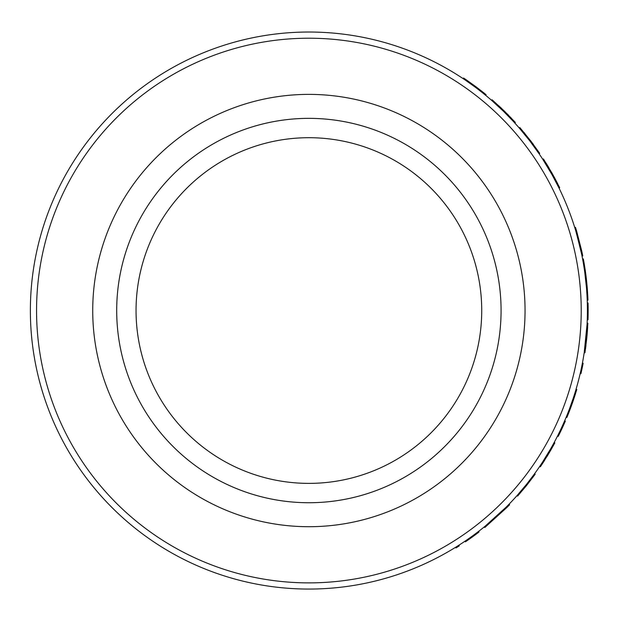 <?xml version="1.0" encoding="UTF-8"?>
<svg xmlns="http://www.w3.org/2000/svg" width="619" height="619" viewBox="0 0 619 619"><rect width="100%" height="100%" fill="white"/><g stroke="black" fill="none" stroke-linecap="round" stroke-linejoin="round"><path stroke-width="0.93" d="M116.697 310.545A192.192 192.192 0 0 1 404.981 144.103A192.192 192.192 0 0 1 404.981 476.986A192.192 192.192 0 0 1 116.697 310.545M525.051 310.545A216.163 216.163 0 0 1 308.889 526.707A216.163 216.163 0 0 1 92.726 310.545A216.163 216.163 0 0 1 308.889 94.382A216.163 216.163 0 0 1 525.051 310.545M308.889 32.026A278.519 278.519 0 0 0 30.95 292.57A278.519 278.519 0 0 0 273.018 586.742A278.519 278.519 0 0 0 586.827 328.519A278.519 278.519 0 0 0 308.889 32.026M484.298 526.893L484.762 527.465A279.262 279.262 0 0 0 485.458 526.901L484.986 526.328L506.311 507.007L506.837 507.534A279.262 279.262 0 0 0 509.584 504.733L509.05 504.214M532.247 476.932L532.843 477.373L532.247 476.932M525.81 485.242L526.39 485.706L517.6 496.09L517.051 495.595L526.444 484.453M526.715 484.112L534.104 474.402L534.708 474.843L535.164 474.208L534.561 473.775M540.758 464.846L542.561 462.099M543.73 460.288L546.786 455.383M539.698 466.432L540.31 466.85A279.262 279.262 0 0 0 542.995 462.795L542.376 462.393L550.732 448.698A278.519 278.519 0 0 0 554.175 442.484L554.825 442.84A279.262 279.262 0 0 1 552.945 446.284L552.295 445.928M569.627 408.47L573.264 398.172M566.176 417.214A278.519 278.519 0 0 0 576.057 389.25L576.769 389.459A279.262 279.262 0 0 1 566.857 417.492L566.176 417.214M568.613 411.132L569.844 407.898M572.567 400.261L573.48 397.522M573.79 396.578L574.169 395.386M581.048 369.721A278.519 278.519 0 0 0 582.402 363.144L583.129 363.283A279.262 279.262 0 0 1 581.775 369.883L581.048 369.721M586.085 337.711L586.82 337.781L584.94 352.776L584.204 352.66L587.067 324.317M587.029 295.944L587.771 295.905A279.262 279.262 0 0 1 587.957 300.169L587.214 300.2A278.519 278.519 0 0 0 587.029 295.944L586.611 289.499A278.519 278.519 0 0 0 584.421 269.83L583.369 263.276L584.104 263.145A279.262 279.262 0 0 0 583.338 258.928L582.611 259.067M581.69 254.394L576.56 233.564M580.955 250.927L581.682 250.772A279.262 279.262 0 0 1 582.75 255.895L582.022 256.042A278.519 278.519 0 0 0 580.955 250.927L575.902 231.32L576.622 231.111A279.262 279.262 0 0 0 575.477 227.351L574.765 227.575M552.148 174.898L551.351 173.482L552.001 173.119L559.708 187.75L559.042 188.083L552.349 175.27M551.955 174.55L542.793 159.338L543.42 158.936L551.986 173.096M535.698 148.893L534.452 147.16M534.135 146.718L531.226 142.788M530.382 141.681L539.079 153.744L539.691 153.326L530.398 140.482M529.585 140.637L521.825 131.011M529.245 140.196L519.534 128.326M494.542 102.924A278.519 278.519 0 0 1 512.834 120.86L503.409 111.203L491.602 100.332L492.09 99.767L503.928 110.669L503.409 111.203M514.227 121.27A279.262 279.262 0 0 1 515.364 122.508L514.815 123.011A278.519 278.519 0 0 0 513.677 121.773L514.227 121.27L503.928 110.669M485.613 95.272L486.085 94.699A279.262 279.262 0 0 0 483.029 92.223L482.572 92.804L482.673 91.945L476.127 86.892L475.678 87.488L466.37 80.818L466.796 80.207A279.262 279.262 0 0 0 463.538 78.009L463.12 78.628M481.822 92.216L477.094 88.548M476.816 88.339L475.678 87.488M476.127 86.892L467.291 80.547L466.873 81.159M467.291 80.547L466.796 80.207M510.822 117.641A279.262 279.262 0 0 0 510.172 116.96M508.57 115.312A279.262 279.262 0 0 0 507.062 113.78M501.692 108.511L500.075 106.979M499.417 106.367L498.899 105.888M511.464 118.314L510.946 117.772M510.644 117.455L510.195 116.983M508.091 114.817L507.332 114.051M505.638 112.356L505.181 111.907M509.963 117.819L505.824 113.587M497.661 105.748L495.92 104.162M533.392 144.459L532.27 142.943M531.93 142.494L530.963 141.209M524.889 133.534L524.03 132.489M519.279 128.032L519.836 127.545L530.94 141.186L530.344 141.635M539.691 153.326L539.079 153.744M549.045 168.028L547.722 165.807M547.358 165.211L546.059 163.107M557.719 183.773L553.966 176.655M553.347 175.525L553.077 175.045M557.293 184.57L557.03 184.06M553.347 177.08L552.109 174.829M551.351 173.482L550.925 172.732M550.717 172.361L548.419 168.414M547.885 167.525L546.12 164.615M545.316 163.315L544.898 162.65M581.682 250.772L576.622 231.111M584.421 269.83L585.156 269.722L584.104 263.145M586.611 289.499L587.354 289.444A279.262 279.262 0 0 0 585.156 269.722M587.771 295.905L587.354 289.444M587.191 287.378L585.458 271.834M586.448 287.44L584.723 271.934M587.307 302.993L588.05 302.977A279.262 279.262 0 0 1 587.996 319.814L587.253 319.791M586.866 337.355L587.864 323.18L587.121 323.149M587.013 335.761L587.152 334.175M587.191 333.734L587.261 332.875M587.307 332.264L587.663 327.103M585.504 348.884L585.961 345.472M584.816 348.443L584.87 348.056M585.079 346.532L585.45 343.53M585.489 343.205L586.069 337.835M586.208 336.38L586.309 335.32M586.425 333.974L586.564 332.233M586.696 330.453L586.874 327.761M581.775 369.883A279.262 279.262 0 0 1 580.916 373.714L580.189 373.551M567.074 416.974L568.575 413.268M569.225 411.596L573.968 398.404M568.637 413.113L568.791 412.711M568.846 412.564L569.302 411.411M570.323 408.733L571.894 404.439M572.544 402.605L573.155 400.833M574.331 397.321L575.128 394.829M564.652 420.819L565.333 421.113A279.262 279.262 0 0 1 558.199 436.372L557.533 436.031M540.627 466.386L548.929 453.263A279.262 279.262 0 0 0 551.374 449.069L550.732 448.698M542.995 462.795L551.374 449.069A279.262 279.262 0 0 0 552.945 446.284M542.793 463.105L543.242 462.416M543.521 461.991L544.635 460.242M546.685 456.977L548.364 454.207M543.9 460.025L544.225 459.515M526.39 485.706L534.708 474.843M485.458 526.901L506.837 507.534M478.588 531.396L479.036 531.984A279.262 279.262 0 0 1 465.38 541.842L464.962 541.223M458.888 545.223L459.283 545.85A279.262 279.262 0 0 1 455.955 547.939L455.569 547.312M308.889 38.216A272.329 272.329 0 0 1 544.735 446.709A272.329 272.329 0 0 1 73.042 446.709A272.329 272.329 0 0 1 308.889 38.216M308.889 137.704A172.84 172.84 0 0 1 458.571 396.965A172.84 172.84 0 0 1 159.207 396.965A172.84 172.84 0 0 1 308.889 137.704M345.317 586.665L344.806 586.735M272.461 34.424L272.971 34.347"/></g></svg>
